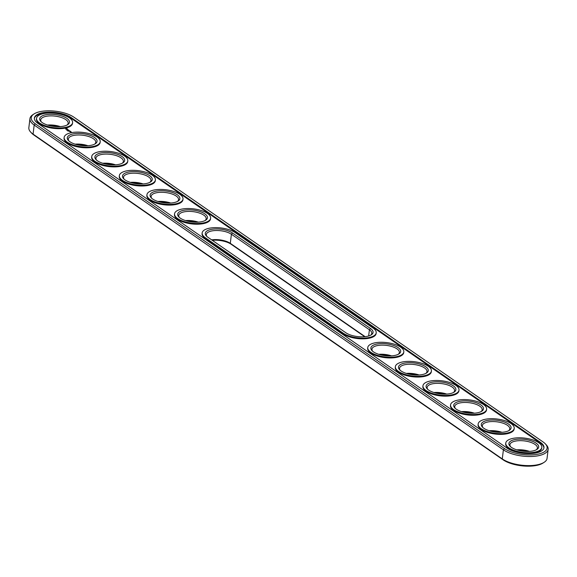 <?xml version="1.0" encoding="UTF-8"?>
<svg xmlns="http://www.w3.org/2000/svg" width="577" height="577" viewBox="0 0 577 577"><rect width="100%" height="100%" fill="white"/><g stroke="black" fill="none" stroke-linecap="round" stroke-linejoin="round"><path stroke-width="0.87" d="M34.036 113.936L32.867 114.686A24.674 9.802 6.9 0 0 29.946 118.602L28.85 127.683A24.674 9.802 6.9 0 0 30.754 132.183A24.674 9.802 6.9 0 0 33.077 134.131L502.286 458.924A24.674 9.802 6.9 0 0 544.133 462.314A24.674 9.802 6.9 0 0 547.054 458.398L548.15 449.317A24.674 9.802 6.9 0 0 546.246 444.817L545.294 443.807A23.491 9.326 6.9 0 0 543.087 441.953L73.87 117.167A23.491 9.326 6.9 0 0 34.036 113.936A23.491 9.326 6.9 0 0 35.276 123.81L504.493 448.596A23.491 9.326 6.9 0 0 534.951 454.654A23.491 9.326 6.9 0 0 545.294 443.807M30.754 132.183L31.706 133.193A23.491 9.326 6.9 0 0 33.913 135.047L503.13 459.833A23.491 9.326 6.9 0 0 542.964 463.064L544.133 462.314M29.946 118.602A24.674 9.802 6.9 0 0 34.173 125.05L503.389 449.836A24.674 9.802 6.9 0 0 530.313 456.515A24.674 9.802 6.9 0 0 548.15 449.317M364.714 336.694L231.139 244.237A15.002 5.958 6.9 0 0 212.286 240.306M417.344 375.036A15.002 5.958 6.9 0 0 408.062 373.91M527.746 451.452A15.002 5.958 6.9 0 0 518.463 450.334M500.151 432.353A15.002 5.958 6.9 0 0 490.868 431.228M472.549 413.247A15.002 5.958 6.9 0 0 463.266 412.122M444.946 394.141A15.002 5.958 6.9 0 0 435.664 393.016M389.742 355.93A15.002 5.958 6.9 0 0 380.459 354.805M113.734 164.878A15.002 5.958 6.9 0 0 104.451 163.753M196.541 222.195A15.002 5.958 6.9 0 0 187.258 221.07M86.132 145.772A15.002 5.958 6.9 0 0 76.849 144.647M58.537 126.666A15.002 5.958 6.9 0 0 49.254 125.548M168.938 203.09A15.002 5.958 6.9 0 0 159.656 201.964M141.336 183.984A15.002 5.958 6.9 0 0 132.054 182.859M365.126 336.651L230.302 243.328A13.819 5.489 6.9 0 0 211.644 239.859M406.345 373.42A13.819 5.489 -173.1 0 1 419.133 374.971M516.747 449.844A13.819 5.489 -173.1 0 1 529.535 451.387M489.145 430.738A13.819 5.489 -173.1 0 1 501.932 432.281M461.542 411.632A13.819 5.489 -173.1 0 1 474.337 413.175M433.94 392.526A13.819 5.489 -173.1 0 1 446.735 394.077M378.743 354.314A13.819 5.489 -173.1 0 1 391.531 355.865M102.735 163.262A13.819 5.489 -173.1 0 1 115.523 164.813M185.534 220.58A13.819 5.489 -173.1 0 1 198.322 222.131M75.133 144.156A13.819 5.489 -173.1 0 1 87.92 145.707M47.53 125.058A13.819 5.489 -173.1 0 1 60.318 126.601M157.932 201.474A13.819 5.489 -173.1 0 1 170.727 203.025M130.337 182.368A13.819 5.489 -173.1 0 1 143.125 183.919M507.082 448.149A20.332 8.071 6.9 0 0 529.275 453.652A20.332 8.071 6.9 0 0 543.967 447.716A20.332 8.071 6.9 0 0 540.49 442.4L71.274 117.614A20.332 8.071 6.9 0 0 49.088 112.111A20.332 8.071 6.9 0 0 34.389 118.047A20.332 8.071 6.9 0 0 37.873 123.363L507.082 448.149M370.658 335.194A13.819 5.489 6.9 0 0 371.768 333.383A13.819 5.489 6.9 0 0 369.403 329.77L231.399 234.24A13.819 5.489 6.9 0 0 216.317 230.504A13.819 5.489 6.9 0 0 206.328 234.536A13.819 5.489 6.9 0 0 206.977 236.563M400.186 370.297A13.819 5.489 -173.1 0 1 399.536 368.27A13.819 5.489 -173.1 0 1 405.523 364.585A13.819 5.489 -173.1 0 1 419.962 365.796A13.819 5.489 -173.1 0 1 426.973 371.595A13.819 5.489 -173.1 0 1 425.855 373.406M510.587 446.721A13.819 5.489 -173.1 0 1 509.938 444.694A13.819 5.489 -173.1 0 1 515.932 441.001A13.819 5.489 -173.1 0 1 530.364 442.22A13.819 5.489 -173.1 0 1 537.375 448.012A13.819 5.489 -173.1 0 1 536.264 449.822M482.985 427.615A13.819 5.489 -173.1 0 1 482.336 425.588A13.819 5.489 -173.1 0 1 488.33 421.895A13.819 5.489 -173.1 0 1 502.769 423.114A13.819 5.489 -173.1 0 1 509.772 428.906A13.819 5.489 -173.1 0 1 508.662 430.723M455.383 408.509A13.819 5.489 -173.1 0 1 454.741 406.482A13.819 5.489 -173.1 0 1 460.727 402.796A13.819 5.489 -173.1 0 1 475.167 404.008A13.819 5.489 -173.1 0 1 482.17 409.8A13.819 5.489 -173.1 0 1 481.059 411.617M427.788 389.403A13.819 5.489 -173.1 0 1 427.139 387.376A13.819 5.489 -173.1 0 1 433.125 383.691A13.819 5.489 -173.1 0 1 447.564 384.902A13.819 5.489 -173.1 0 1 454.568 390.694A13.819 5.489 -173.1 0 1 453.457 392.511M372.583 351.191A13.819 5.489 -173.1 0 1 371.934 349.164A13.819 5.489 -173.1 0 1 377.921 345.479A13.819 5.489 -173.1 0 1 392.36 346.69A13.819 5.489 -173.1 0 1 399.371 352.489A13.819 5.489 -173.1 0 1 398.26 354.3M96.575 160.139A13.819 5.489 -173.1 0 1 95.926 158.12A13.819 5.489 -173.1 0 1 101.913 154.427A13.819 5.489 -173.1 0 1 116.352 155.639A13.819 5.489 -173.1 0 1 123.363 161.437A13.819 5.489 -173.1 0 1 122.252 163.248M179.375 217.457A13.819 5.489 -173.1 0 1 178.733 215.43A13.819 5.489 -173.1 0 1 184.719 211.745A13.819 5.489 -173.1 0 1 199.159 212.956A13.819 5.489 -173.1 0 1 206.162 218.748A13.819 5.489 -173.1 0 1 205.051 220.565M68.973 141.033A13.819 5.489 -173.1 0 1 68.324 139.014A13.819 5.489 -173.1 0 1 74.318 135.321A13.819 5.489 -173.1 0 1 88.757 136.54A13.819 5.489 -173.1 0 1 95.76 142.331A13.819 5.489 -173.1 0 1 94.65 144.142M41.371 121.935A13.819 5.489 -173.1 0 1 40.729 119.908A13.819 5.489 -173.1 0 1 46.715 116.215A13.819 5.489 -173.1 0 1 61.155 117.434A13.819 5.489 -173.1 0 1 68.158 123.226A13.819 5.489 -173.1 0 1 67.047 125.036M151.78 198.351A13.819 5.489 -173.1 0 1 151.131 196.324A13.819 5.489 -173.1 0 1 157.117 192.639A13.819 5.489 -173.1 0 1 171.557 193.85A13.819 5.489 -173.1 0 1 178.56 199.649A13.819 5.489 -173.1 0 1 177.449 201.46M124.178 179.245A13.819 5.489 -173.1 0 1 123.528 177.218A13.819 5.489 -173.1 0 1 129.515 173.533A13.819 5.489 -173.1 0 1 143.954 174.744A13.819 5.489 -173.1 0 1 150.965 180.543A13.819 5.489 -173.1 0 1 149.847 182.354M543.909 448.077A20.332 8.071 6.9 0 0 540.404 443.122L71.187 118.335A20.332 8.071 6.9 0 0 49.442 112.825A20.332 8.071 6.9 0 0 34.368 118.408M368.653 335.973L369.403 329.77L370.506 328.522A15.002 5.958 -173.1 0 1 371.299 334.826A15.002 5.958 -173.1 0 1 345.861 332.763L207.857 237.241A15.002 5.958 -173.1 0 1 206.443 236.051A15.002 5.958 -173.1 0 1 211.788 229.307A15.002 5.958 -173.1 0 1 232.502 233L231.399 234.24L230.302 243.328L231.139 244.237M370.506 328.522L232.502 233M404.996 363.048A15.002 5.958 -173.1 0 1 423.374 365.421A15.002 5.958 -173.1 0 1 426.497 373.038A15.002 5.958 -173.1 0 1 412.67 374.769A15.002 5.958 -173.1 0 1 399.652 369.785A15.002 5.958 -173.1 0 1 404.996 363.048M515.398 439.465A15.002 5.958 -173.1 0 1 533.775 441.838A15.002 5.958 -173.1 0 1 536.906 449.454A15.002 5.958 -173.1 0 1 523.072 451.185A15.002 5.958 -173.1 0 1 510.054 446.209A15.002 5.958 -173.1 0 1 515.398 439.465M487.796 420.359A15.002 5.958 -173.1 0 1 506.173 422.732A15.002 5.958 -173.1 0 1 509.303 430.355A15.002 5.958 -173.1 0 1 495.47 432.086A15.002 5.958 -173.1 0 1 482.451 427.103A15.002 5.958 -173.1 0 1 487.796 420.359M460.194 401.253A15.002 5.958 -173.1 0 1 478.578 403.633A15.002 5.958 -173.1 0 1 481.701 411.25A15.002 5.958 -173.1 0 1 467.868 412.981A15.002 5.958 -173.1 0 1 454.849 407.997A15.002 5.958 -173.1 0 1 460.194 401.253M432.591 382.147A15.002 5.958 -173.1 0 1 450.976 384.527A15.002 5.958 -173.1 0 1 454.099 392.144A15.002 5.958 -173.1 0 1 440.265 393.875A15.002 5.958 -173.1 0 1 427.247 388.891A15.002 5.958 -173.1 0 1 432.591 382.147M377.394 343.942A15.002 5.958 -173.1 0 1 395.772 346.315A15.002 5.958 -173.1 0 1 398.902 353.932A15.002 5.958 -173.1 0 1 385.068 355.663A15.002 5.958 -173.1 0 1 372.05 350.686A15.002 5.958 -173.1 0 1 377.394 343.942M101.386 152.891A15.002 5.958 -173.1 0 1 119.764 155.263A15.002 5.958 -173.1 0 1 122.894 162.88A15.002 5.958 -173.1 0 1 109.06 164.611A15.002 5.958 -173.1 0 1 96.042 159.634A15.002 5.958 -173.1 0 1 101.386 152.891M184.186 210.201A15.002 5.958 -173.1 0 1 202.57 212.581A15.002 5.958 -173.1 0 1 205.693 220.198A15.002 5.958 -173.1 0 1 191.86 221.929A15.002 5.958 -173.1 0 1 178.841 216.945A15.002 5.958 -173.1 0 1 184.186 210.201M73.784 133.785A15.002 5.958 -173.1 0 1 92.161 136.158A15.002 5.958 -173.1 0 1 95.292 143.774A15.002 5.958 -173.1 0 1 81.458 145.505A15.002 5.958 -173.1 0 1 68.439 140.528A15.002 5.958 -173.1 0 1 73.784 133.785M46.182 114.679A15.002 5.958 -173.1 0 1 64.566 117.052A15.002 5.958 -173.1 0 1 67.689 124.668A15.002 5.958 -173.1 0 1 53.856 126.399A15.002 5.958 -173.1 0 1 40.837 121.422A15.002 5.958 -173.1 0 1 46.182 114.679M156.583 191.102A15.002 5.958 -173.1 0 1 174.968 193.475A15.002 5.958 -173.1 0 1 178.091 201.092A15.002 5.958 -173.1 0 1 164.257 202.823A15.002 5.958 -173.1 0 1 151.239 197.839A15.002 5.958 -173.1 0 1 156.583 191.102M128.988 171.996A15.002 5.958 -173.1 0 1 147.366 174.369A15.002 5.958 -173.1 0 1 150.489 181.986A15.002 5.958 -173.1 0 1 136.662 183.717A15.002 5.958 -173.1 0 1 123.644 178.74A15.002 5.958 -173.1 0 1 128.988 171.996M67.35 130.323L66.73 130.243L67.35 130.323M68.295 130.972L67.783 130.936L68.223 131.188M72.601 122.67L72.514 123.384A18.161 7.212 -173.1 0 1 53.618 128.368A18.161 7.212 -173.1 0 1 36.459 119.028L36.546 118.307A18.161 7.212 -173.1 0 1 44.415 113.453A18.161 7.212 -173.1 0 1 63.391 115.054A18.161 7.212 -173.1 0 1 72.601 122.67A18.161 7.212 -173.1 0 1 53.704 127.647A18.161 7.212 -173.1 0 1 36.546 118.307M71.418 132.328L70.921 132.414L71.418 132.328M67.055 128.7L65.699 128.657L65.944 129.226L67.184 129.313L67.444 128.967L66.86 128.88M67.624 129.464L66.99 129.601L67.617 129.529M68.187 129.832L67.596 130.113L68.67 130.128L68.187 129.832M68.843 130.207L67.956 130.359L68.836 130.287M69.06 130.828L69.846 130.9L69.06 130.878M70.387 131.275L69.168 131.195L70.387 131.275M70.56 131.397L69.673 131.549L70.56 131.397M71.108 131.772L69.882 131.693L71.108 131.772M100.203 141.776L100.117 142.49A18.161 7.212 -173.1 0 1 81.22 147.474A18.161 7.212 -173.1 0 1 64.061 138.127L64.148 137.413A18.161 7.212 -173.1 0 1 72.017 132.559A18.161 7.212 -173.1 0 1 90.993 134.16A18.161 7.212 -173.1 0 1 100.203 141.776A18.161 7.212 -173.1 0 1 81.307 146.753A18.161 7.212 -173.1 0 1 64.148 137.413M127.798 160.882L127.712 161.596A18.161 7.212 -173.1 0 1 108.822 166.573A18.161 7.212 -173.1 0 1 91.664 157.232L91.75 156.518A18.161 7.212 -173.1 0 1 99.619 151.664A18.161 7.212 -173.1 0 1 118.595 153.266A18.161 7.212 -173.1 0 1 127.798 160.882A18.161 7.212 -173.1 0 1 108.909 165.859A18.161 7.212 -173.1 0 1 91.75 156.518M155.401 179.981L155.314 180.702A18.161 7.212 -173.1 0 1 136.424 185.679A18.161 7.212 -173.1 0 1 119.259 176.338L119.345 175.617A18.161 7.212 -173.1 0 1 127.221 170.77A18.161 7.212 -173.1 0 1 146.197 172.372A18.161 7.212 -173.1 0 1 155.401 179.981A18.161 7.212 -173.1 0 1 136.511 184.965A18.161 7.212 -173.1 0 1 119.345 175.617M183.003 199.087L182.916 199.808A18.161 7.212 -173.1 0 1 164.019 204.785A18.161 7.212 -173.1 0 1 146.861 195.444L146.947 194.723A18.161 7.212 -173.1 0 1 154.816 189.876A18.161 7.212 -173.1 0 1 173.792 191.47A18.161 7.212 -173.1 0 1 183.003 199.087A18.161 7.212 -173.1 0 1 164.113 204.063A18.161 7.212 -173.1 0 1 146.947 194.723M210.605 218.193L210.518 218.914A18.161 7.212 -173.1 0 1 191.622 223.89A18.161 7.212 -173.1 0 1 174.463 214.55L174.55 213.829A18.161 7.212 -173.1 0 1 182.419 208.982A18.161 7.212 -173.1 0 1 201.395 210.576A18.161 7.212 -173.1 0 1 210.605 218.193A18.161 7.212 -173.1 0 1 191.708 223.169A18.161 7.212 -173.1 0 1 174.55 213.829M343.178 333.932L205.174 238.402A18.161 7.212 -173.1 0 1 202.065 233.656L202.152 232.935A18.161 7.212 -173.1 0 1 210.021 228.088A18.161 7.212 -173.1 0 1 235.099 232.553L373.103 328.075A18.161 7.212 6.9 0 1 376.211 332.828L376.125 333.542A18.161 7.212 -173.1 0 1 362.991 338.843A18.161 7.212 -173.1 0 1 343.178 333.932L343.265 333.21A18.161 7.212 6.9 0 0 363.077 338.122A18.161 7.212 6.9 0 0 376.211 332.828M403.813 351.927L403.72 352.648A18.161 7.212 -173.1 0 1 384.83 357.625A18.161 7.212 -173.1 0 1 367.672 348.284L367.758 347.563A18.161 7.212 -173.1 0 1 375.627 342.716A18.161 7.212 -173.1 0 1 394.603 344.318A18.161 7.212 -173.1 0 1 403.813 351.927A18.161 7.212 -173.1 0 1 384.917 356.911A18.161 7.212 -173.1 0 1 367.758 347.563M431.408 371.033L431.322 371.754A18.161 7.212 -173.1 0 1 412.432 376.731A18.161 7.212 -173.1 0 1 395.267 367.39L395.353 366.669A18.161 7.212 -173.1 0 1 403.229 361.822A18.161 7.212 -173.1 0 1 422.205 363.416A18.161 7.212 -173.1 0 1 431.408 371.033A18.161 7.212 -173.1 0 1 412.519 376.009A18.161 7.212 -173.1 0 1 395.353 366.669M459.011 390.139L458.924 390.86A18.161 7.212 -173.1 0 1 440.035 395.836A18.161 7.212 -173.1 0 1 422.869 386.496L422.955 385.775A18.161 7.212 -173.1 0 1 430.824 380.928A18.161 7.212 -173.1 0 1 449.8 382.522A18.161 7.212 -173.1 0 1 459.011 390.139A18.161 7.212 -173.1 0 1 440.121 395.115A18.161 7.212 -173.1 0 1 422.955 385.775M486.613 409.244L486.526 409.966A18.161 7.212 -173.1 0 1 467.63 414.942A18.161 7.212 -173.1 0 1 450.471 405.602L450.558 404.881A18.161 7.212 -173.1 0 1 458.426 400.034A18.161 7.212 -173.1 0 1 477.403 401.628A18.161 7.212 -173.1 0 1 486.613 409.244A18.161 7.212 -173.1 0 1 467.716 414.221A18.161 7.212 -173.1 0 1 450.558 404.881M514.215 428.35L514.129 429.072A18.161 7.212 -173.1 0 1 495.232 434.048A18.161 7.212 -173.1 0 1 478.073 424.708L478.16 423.987A18.161 7.212 -173.1 0 1 486.029 419.14A18.161 7.212 -173.1 0 1 505.005 420.734A18.161 7.212 -173.1 0 1 514.215 428.35A18.161 7.212 -173.1 0 1 495.318 433.327A18.161 7.212 -173.1 0 1 478.16 423.987M541.817 447.456L541.724 448.178A18.161 7.212 -173.1 0 1 522.834 453.154A18.161 7.212 -173.1 0 1 505.676 443.814L505.762 443.093A18.161 7.212 -173.1 0 1 513.631 438.246A18.161 7.212 -173.1 0 1 532.607 439.84A18.161 7.212 -173.1 0 1 541.817 447.456A18.161 7.212 -173.1 0 1 522.921 452.433A18.161 7.212 -173.1 0 1 505.762 443.093M205.174 238.402L205.261 237.681A18.161 7.212 -173.1 0 1 202.152 232.935M205.261 237.681L343.265 333.21M66.333 128.772L65.655 129.068M66.968 129.046L66.023 128.88L66.896 128.895L66.644 129.342M70.733 132.198L71.151 132.292M504.493 448.596L503.389 449.836L502.286 458.924L503.13 459.833M35.276 123.81L34.173 125.05L33.077 134.131L33.913 135.047M540.49 442.4L540.404 443.122M71.274 117.614L71.187 118.335"/></g></svg>

